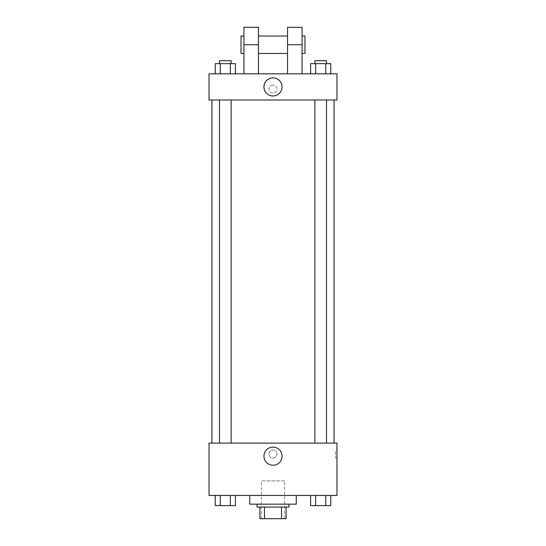 <?xml version="1.0" encoding="UTF-8"?>
<svg xmlns="http://www.w3.org/2000/svg" width="546" height="546" viewBox="0 0 546 546"><rect width="100%" height="100%" fill="white"/><g stroke="black" fill="none" stroke-linecap="round" stroke-linejoin="round"><path stroke-width="0.41" stroke-dasharray="2.73 2.05" d="M284.63 480.903L261.37 480.903L284.63 480.903L284.63 518.7L261.37 518.7L284.63 518.7M264.469 518.7L259.916 518.7L259.916 507.07L264.469 507.07L264.469 518.7L286.084 518.7M281.531 507.07L264.469 507.07L281.531 507.07L281.531 518.7M264.469 507.07L259.916 507.07M257.009 507.07L288.991 507.07M273 504.163L257.009 504.163L273 504.163M296.26 504.163L249.74 504.163M296.26 495.44L249.74 495.44L296.26 495.44M215.24 495.44L215.24 505.616L220.277 505.616L215.24 505.616L220.277 505.616L220.277 495.44L230.351 495.44L215.24 495.44L235.387 495.44L220.277 495.44L220.277 505.616L235.387 505.616L230.351 505.616L235.387 505.616L235.387 495.44L230.351 495.44L235.387 495.44L230.351 495.44L230.351 505.616L220.277 505.616L230.351 505.616L230.351 495.44L235.387 495.44L220.277 495.44L235.387 495.44M209.029 495.44L336.971 495.44L336.971 443.099L209.029 443.099L209.029 495.44M310.613 495.44L310.613 505.616L315.649 505.616L310.613 505.616L315.649 505.616L315.649 495.44L325.723 495.44L310.613 495.44L330.76 495.44L315.649 495.44L315.649 505.616L330.76 505.616L325.723 505.616L330.76 505.616L330.76 495.44L325.723 495.44L330.76 495.44L325.723 495.44L325.723 505.616L315.649 505.616L325.723 505.616L325.723 495.44L330.76 495.44L315.649 495.44L330.76 495.44M276.999 454.006A3.999 3.999 0 0 0 271 450.539A3.999 3.999 0 0 0 271 457.466A3.999 3.999 0 0 0 276.999 454.006A3.999 3.999 0 0 0 271 450.539A3.999 3.999 0 0 0 271 457.466A3.999 3.999 0 0 0 276.999 454.006M334.063 443.099L211.937 443.099L334.063 443.099M231.129 443.099L219.499 443.099L231.129 443.099L219.499 443.099L231.129 443.099L231.129 99.993L219.499 99.993L231.129 99.993M326.501 443.099L314.871 443.099L326.501 443.099L314.871 443.099L326.501 443.099L326.501 99.993L314.871 99.993L326.501 99.993M209.029 457.998L209.029 450.006L209.036 457.998M336.971 450.006L336.971 457.998L336.971 450.006L335.503 450.006L335.503 457.998L335.503 450.006M282.057 456.183A9.057 9.057 0 0 1 268.475 464.025A9.057 9.057 0 0 1 268.475 448.341A9.057 9.057 0 0 1 282.057 456.183M334.063 99.993L211.937 99.993L334.063 99.993M209.029 99.993L336.971 99.993L336.971 73.826L209.029 73.826L209.029 99.993L336.971 99.993M326.501 505.616L314.871 505.637M231.129 505.616L219.499 505.637M325.723 495.44L325.723 505.616M315.649 495.44L315.649 505.616M230.351 495.44L230.351 505.616M220.277 495.44L220.277 505.616M310.613 73.826L310.613 63.643L330.76 63.643L325.723 63.643L325.723 73.826L330.76 73.826L310.613 73.826L330.76 73.826L310.613 73.826L330.76 73.826L325.723 73.826L325.723 63.643L315.649 63.643L315.649 73.826L315.649 63.643L330.76 63.643L330.76 73.826M326.501 63.643L314.871 63.643L326.501 63.643L314.871 63.643L326.501 63.643L326.501 60.736L314.871 60.736L326.501 60.736L314.871 60.736L314.871 63.643M215.24 73.826L215.24 63.643L235.387 63.643L230.351 63.643L230.351 73.826L235.387 73.826L215.24 73.826L235.387 73.826L215.24 73.826L235.387 73.826L230.351 73.826L230.351 63.643L220.277 63.643L220.277 73.826L220.277 63.643L235.387 63.643L235.387 73.826M231.129 63.643L219.499 63.643L231.129 63.643L219.499 63.643L231.129 63.643L231.129 60.736L219.499 60.736L231.129 60.736L219.499 60.736L219.499 63.643M325.723 63.643L325.723 73.826M315.649 63.643L315.649 73.826M230.351 63.643L230.351 73.826M220.277 63.643L220.277 73.826M336.964 89.087L336.964 93.086L336.964 89.087M336.971 89.087L336.971 93.086L336.971 89.087M263.943 86.91A9.057 9.057 0 0 0 277.525 94.751A9.057 9.057 0 0 0 277.525 79.068A9.057 9.057 0 0 0 263.943 86.91M209.029 89.087L209.029 93.086L209.029 89.087M209.036 89.087L209.036 93.086L209.036 89.087M273 85.094A3.999 3.999 0 0 0 269.54 91.086A3.999 3.999 0 0 0 276.46 91.086A3.999 3.999 0 0 0 273 85.094A3.999 3.999 0 0 1 276.46 91.086A3.999 3.999 0 0 1 269.54 91.086A3.999 3.999 0 0 1 273 85.094M243.925 73.826L258.463 73.826L243.925 73.826L243.925 44.745L258.463 44.745L258.463 73.826M287.537 73.826L302.075 73.826L287.537 73.826L287.537 27.3M287.537 36.022L287.537 53.467L287.537 36.022M258.463 36.022L258.463 53.467L258.463 36.022M258.463 27.3L258.463 44.745M302.075 36.022L302.075 53.467L302.075 36.022M302.075 27.3L302.075 73.826M304.982 36.022L304.982 53.467M243.925 53.467L243.925 36.022L243.925 53.467M243.925 27.3L243.925 44.745M241.018 53.467L241.018 36.022M287.537 44.745L302.075 44.745M261.37 518.7L261.37 480.903M335.503 457.998L336.971 457.998M219.499 99.993L219.499 443.099M314.871 99.993L314.871 443.099"/><path stroke-width="0.82" d="M281.531 507.07L281.531 518.7L259.916 518.7L259.916 507.07M281.531 518.7L286.084 518.7L286.084 507.07L286.084 518.7M288.991 504.163L288.991 507.07L257.009 507.07L257.009 504.163M264.469 507.07L264.469 518.7M249.74 495.44L249.74 504.163L296.26 504.163L296.26 495.44M336.971 495.44L209.029 495.44L209.029 443.099L336.971 443.099L336.971 495.44M282.057 456.183A9.057 9.057 0 0 1 268.475 464.025A9.057 9.057 0 0 1 268.475 448.341A9.057 9.057 0 0 1 282.057 456.183M334.063 99.993L334.063 443.099M314.871 443.099L314.871 99.993M231.129 99.993L231.129 443.099M336.971 99.993L209.029 99.993L209.029 73.826L336.971 73.826L336.971 99.993L209.029 99.993M330.76 495.44L330.76 505.616L310.613 505.616L310.613 495.44M325.723 495.44L325.723 505.616M315.649 495.44L315.649 505.616M326.501 505.616L314.871 505.637M235.387 495.44L235.387 505.616L215.24 505.616L215.24 495.44M230.351 495.44L230.351 505.616M220.277 495.44L220.277 505.616M231.129 505.616L219.499 505.637M330.76 73.826L330.76 63.643L310.613 63.643L310.613 73.826M325.723 63.643L325.723 73.826M315.649 63.643L315.649 73.826M314.871 63.643L314.871 60.736L326.501 60.736L326.501 63.643M235.387 73.826L235.387 63.643L215.24 63.643L215.24 73.826M230.351 63.643L230.351 73.826M220.277 63.643L220.277 73.826M219.499 63.643L219.499 60.736L231.129 60.736L231.129 63.643M263.943 86.91A9.057 9.057 0 0 1 277.525 79.068A9.057 9.057 0 0 1 277.525 94.751A9.057 9.057 0 0 1 263.943 86.91M287.537 73.826L287.537 44.745L302.075 44.745L302.075 27.3L287.537 27.3L287.537 44.745M287.537 36.022L258.463 36.022M243.925 73.826L243.925 44.745L258.463 44.745L258.463 73.826M258.463 44.745L258.463 27.3L243.925 27.3L243.925 44.745M302.075 73.826L302.075 44.745M302.075 53.467L304.982 53.467L304.982 36.022L302.075 36.022M243.925 36.022L241.018 36.022L241.018 53.467L243.925 53.467M211.937 99.993L211.937 443.099M326.501 443.099L326.501 99.993M219.499 99.993L219.499 443.099M287.537 53.467L258.463 53.467"/></g></svg>

